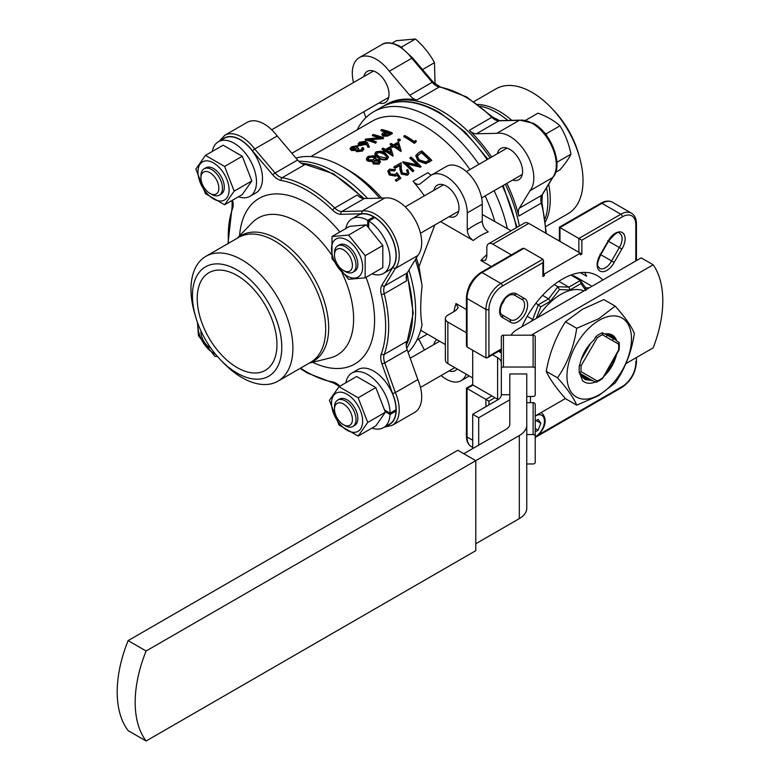 <?xml version="1.0" encoding="UTF-8"?>
<svg xmlns="http://www.w3.org/2000/svg" width="780" height="780" viewBox="0 0 780 780"><rect width="100%" height="100%" fill="white"/><g stroke="black" fill="none" stroke-linecap="round" stroke-linejoin="round"><path stroke-width="1.17" d="M276.978 344.555A56.384 32.555 60 0 1 266.087 369.886A56.384 32.555 60 0 1 222.378 355.816A56.384 32.555 60 0 1 197.233 298.516A56.384 32.555 60 0 1 209.732 272.259A56.384 32.555 60 0 1 252.886 288.366A56.384 32.555 60 0 1 276.978 344.555M374.673 158.476L372.206 157.004L369.096 157.745L367.868 159.5M380.357 162.006L378.973 164.131L373.288 163.966L372.596 161.665L367.78 161.109L366.707 160.173L366.395 158.691L368.014 156.439L373.308 155.668L374.829 156.253L376.028 158.057L375.658 159.247L379.421 159.832L380.425 161.684L379.051 163.488L373.337 163.303L372.625 160.992L367.79 160.426L366.395 158.983M369.086 157.043L367.868 158.808L368.706 159.871L373.503 159.754L374.722 158.135L373.854 156.78L372.206 156.312L369.086 157.043L369.096 157.745M386.948 157.063L384.228 154.226L379.899 152.558L377.188 153.075L376.311 154.625M378.066 157.121L374.829 153.582L376.126 151.759L381.059 151.193L385.193 152.997L388.498 157.043L387.221 158.769C383.887 159.783 380.835 159.237 378.066 157.121L378.037 157.794L375.151 155.298L374.868 153.943M377.179 152.373L376.311 153.933L379.012 156.575L386.119 158.018L387.017 156.741L384.257 153.553L379.899 151.866L377.179 152.373L377.188 153.075M393.081 155.386L390.419 146.611L385.447 149.477A106.84 61.678 60 0 0 384.735 149.068A106.84 61.678 60 0 0 383 148.093L382.063 148.639A106.84 61.678 60 0 1 383.799 149.614A106.84 61.678 60 0 1 384.501 150.023L383.292 150.725A106.84 61.678 60 0 1 384.374 151.369L384.365 152.051L385.573 151.359A105.992 61.191 60 0 1 392.818 156.146L393.081 155.386L392.818 156.146M401.144 150.725L398.492 141.95L393.51 144.826A106.84 61.678 60 0 0 392.808 144.407A106.84 61.678 60 0 0 391.072 143.432L390.127 143.978A106.84 61.678 60 0 1 391.862 144.953A106.84 61.678 60 0 1 392.574 145.363L391.365 146.065A106.84 61.678 60 0 1 392.447 146.708L392.428 147.4L393.647 146.698A105.992 61.191 60 0 1 400.881 151.486L401.144 150.725L400.881 151.486M416.344 141.599L415.886 140.488L414.268 141.424A106.84 61.678 60 0 0 406.526 136.49A106.84 61.678 60 0 0 404.791 135.515L403.855 136.051A106.84 61.678 60 0 1 405.59 137.036A106.84 61.678 60 0 1 414.404 142.72L414.336 143.374L416.344 141.599L414.404 142.72M220.262 359.58L222.719 362.154A72.072 41.613 -120 0 0 277.973 381.166A72.072 41.613 -120 0 0 292.9 348.173A72.072 41.613 -120 0 0 261.446 275.642A72.072 41.613 -120 0 0 205.9 256.327A72.072 41.613 -120 0 0 190.973 289.322A72.072 41.613 -120 0 0 194.737 313.687L195.741 317.099A63.17 36.475 -120 0 0 220.262 359.58A63.17 36.475 -120 0 0 281.775 347.324A63.17 36.475 -120 0 0 237.11 269.958A63.17 36.475 -120 0 0 192.436 295.747A63.17 36.475 -120 0 0 195.741 317.099M473.947 101.576L496.022 88.832A72.072 41.613 60 0 1 551.275 107.835A72.072 41.613 60 0 1 579.257 156.312A72.072 41.613 60 0 1 583.021 180.668A72.072 41.613 60 0 1 568.093 213.661L546.019 226.415M551.275 107.835L553.732 110.409A63.17 36.475 60 0 1 578.263 152.899L579.257 156.312M506.863 183.368A113.412 65.481 60 0 1 518.827 216.06A12.714 7.342 60 0 1 519.353 208.162L541.837 195.185L552.445 177.772A33.92 19.578 -120 0 0 553.381 150.033A33.92 19.578 -120 0 0 532.311 123.406A33.92 19.578 -120 0 0 519.285 120.325L519.928 120.139M476.414 133.79L496.802 133.312L519.285 120.325L498.898 120.812L476.414 133.79A12.714 7.342 60 0 1 472.261 132.571A12.714 7.342 60 0 1 469.316 130.299A113.412 65.481 60 0 1 491.644 157.004M383.38 106.178L386.353 104.413A113.412 65.481 60 0 1 416.803 99.977A12.714 7.342 60 0 1 413.858 98.855A12.714 7.342 60 0 1 409.705 95.277L432.188 82.3L411.801 58.266L389.317 71.253L409.705 95.277M345.248 271.528L343.453 270.485A12.675 7.322 -120 0 0 352.414 265.317A12.675 7.322 -120 0 0 343.453 249.785A12.675 7.322 -120 0 0 334.493 254.963A12.675 7.322 -120 0 0 343.453 270.485L345.248 271.528A15.22 8.785 60 0 0 352.862 272.279L354.685 271.226A15.22 8.785 -120 0 0 357.026 259.028A15.22 8.785 -120 0 0 347.081 245.612A15.22 8.785 -120 0 0 339.466 244.861L337.642 245.915A15.22 8.785 60 0 1 345.248 246.675A15.22 8.785 60 0 1 355.192 260.081A15.22 8.785 60 0 1 352.862 272.279M345.248 425.734L343.453 424.69A12.675 7.322 -120 0 0 352.414 419.523A12.675 7.322 -120 0 0 343.453 403.991A12.675 7.322 -120 0 0 334.493 409.168A12.675 7.322 -120 0 0 343.453 424.69L345.248 425.734A15.22 8.785 60 0 0 352.862 426.485L354.685 425.431A15.22 8.785 -120 0 0 357.026 413.234A15.22 8.785 -120 0 0 347.081 399.828A15.22 8.785 -120 0 0 339.466 399.067L337.642 400.12A15.22 8.785 60 0 1 345.248 400.881A15.22 8.785 60 0 1 355.192 414.287A15.22 8.785 60 0 1 352.862 426.485M200.986 331.032A12.675 7.322 -120 0 0 200.947 332.065A12.675 7.322 -120 0 0 209.908 347.597A12.675 7.322 -120 0 0 210.824 348.065M209.908 347.597L210.893 348.163L209.908 347.597M211.702 194.425L209.908 193.381A12.675 7.322 -120 0 0 218.868 188.214A12.675 7.322 -120 0 0 209.908 172.682A12.675 7.322 -120 0 0 200.947 177.859A12.675 7.322 -120 0 0 209.908 193.381L211.702 194.425A15.22 8.785 60 0 0 219.316 195.175L221.14 194.123A15.22 8.785 -120 0 0 223.48 181.925A15.22 8.785 -120 0 0 213.535 168.519A15.22 8.785 -120 0 0 205.92 167.758L204.097 168.811A15.22 8.785 60 0 1 211.702 169.572A15.22 8.785 60 0 1 221.647 182.978A15.22 8.785 60 0 1 219.316 195.175M362.642 421.229A22.006 12.704 60 0 1 347.081 430.219A22.006 12.704 60 0 1 331.519 403.27A22.006 12.704 60 0 1 347.081 394.28A22.006 12.704 60 0 1 362.642 421.229M329.423 400.325L338.998 425.012L358.156 436.069L367.731 422.448L358.156 397.761L338.998 386.695L329.423 400.325M338.998 386.695L356.655 376.506L375.814 387.562L385.388 412.25L375.814 425.88L358.156 436.069M215.377 354.052A22.006 12.704 60 0 1 213.535 353.116A22.006 12.704 60 0 1 198.081 324.1M197.457 322.384L198.442 335.761L215.036 356.401L217.435 356.489M197.974 171.961A22.006 12.704 60 0 1 213.535 162.971A22.006 12.704 60 0 1 229.096 189.92A22.006 12.704 60 0 1 213.535 198.91A22.006 12.704 60 0 1 197.974 171.961M234.185 191.139L224.611 166.452L205.452 155.386L195.877 169.016L205.452 193.703L224.611 204.76L234.185 191.139L251.843 180.941L242.268 194.571L224.611 204.76M205.452 155.386L223.109 145.197L242.268 156.253L251.843 180.941M347.081 240.074A22.006 12.704 60 0 1 362.642 267.023A22.006 12.704 60 0 1 347.081 276.013A22.006 12.704 60 0 1 331.519 249.064A22.006 12.704 60 0 1 347.081 240.074M348.582 279.298L365.167 277.817L365.167 255.694L348.582 235.063L331.988 236.545L331.988 258.658L348.582 279.298M331.988 236.545L349.645 226.346L366.239 224.864L382.824 245.505L382.824 267.618L365.167 277.817M238.466 196.765A31.541 18.213 -120 0 0 249.961 196.336A31.541 18.213 -120 0 0 254.797 171.054A31.541 18.213 -120 0 0 234.185 143.267A31.541 18.213 -120 0 0 218.419 141.697A31.541 18.213 -120 0 0 212.297 151.437M249.961 196.336L255.957 192.874A31.541 18.213 -120 0 0 260.793 167.593A31.541 18.213 -120 0 0 240.181 139.805A31.541 18.213 -120 0 0 224.416 138.236L218.419 141.697M372.011 428.074A31.541 18.213 -120 0 0 383.506 427.645A31.541 18.213 -120 0 0 390.01 414.482L396.006 411.021L394.943 410.368M383.506 427.645L389.503 424.183A31.541 18.213 -120 0 0 396.006 411.021M384.959 410.27L390.039 413.205A31.541 18.213 -120 0 0 367.731 374.575A31.541 18.213 -120 0 0 351.965 373.006A31.541 18.213 -120 0 0 345.842 382.746M390.039 413.205L396.035 409.744A31.541 18.213 -120 0 0 373.727 371.114A31.541 18.213 -120 0 0 357.962 369.544L351.965 373.006M392.096 43.192L396.406 40.697L415.438 39C423.365 45.913 429.702 53.8 434.47 62.673L435.055 84.055M402.226 47.726L401.154 47.005M525.642 120.286L537.995 113.159C546.936 116.454 554.268 120.686 559.972 125.843C565.227 134.297 568.893 143.734 570.96 154.167C568.932 158.408 565.266 163.624 559.972 169.796L555.662 172.282M556.881 162.532L556.803 161.245M546.741 135.778L546.302 133.741L544.654 133.107M363.851 76.577A18.018 10.403 60 0 1 367.273 71.37A18.018 10.403 60 0 1 376.282 72.267A18.018 10.403 60 0 1 388.06 88.14A18.018 10.403 60 0 1 385.291 102.58A18.018 10.403 60 0 1 379.07 102.941M497.396 153.679A18.018 10.403 60 0 1 500.818 148.473A18.018 10.403 60 0 1 509.827 149.37A18.018 10.403 60 0 1 521.606 165.243A18.018 10.403 60 0 1 518.837 179.683A18.018 10.403 60 0 1 512.616 180.043M264.166 124.02A33.92 19.578 -120 0 0 247.211 122.333L224.728 135.32A33.92 19.578 60 0 1 241.683 136.997A33.92 19.578 60 0 1 254.709 148.96L277.192 135.983A33.92 19.578 -120 0 0 264.166 124.02M407.228 272.902A12.714 7.342 -120 0 0 406.712 280.79L384.228 293.777A113.412 65.481 60 0 1 384.228 354.403L406.712 341.425A12.714 7.342 -120 0 0 407.228 349.918L384.745 362.905L395.363 392.574L392.564 393.569L381.917 363.802A14.84 8.57 60 0 1 381.313 353.886A111.287 64.252 -120 0 0 381.313 294.392A14.84 8.57 60 0 1 381.917 285.178L392.564 267.706L395.363 268.466L384.745 285.88L407.228 272.902L417.846 255.479A33.92 19.578 -120 0 0 418.782 227.74A33.92 19.578 -120 0 0 397.712 201.113A33.92 19.578 -120 0 0 384.686 198.042L364.289 198.52L341.806 211.507L362.203 211.019L384.686 198.042M418.431 339.232A8.482 4.894 60 0 1 420.274 341.991L424.418 350.025M488.582 243.75L524.56 222.982A8.482 4.894 60 0 1 528.801 223.402L492.823 244.169A8.482 4.894 -120 0 0 488.582 243.75A8.482 4.894 -120 0 0 486.827 247.63L486.827 256.493L485.579 260.296L480.831 260.471A65.715 37.937 -60 0 1 486.827 254.641M602.423 378.563L618.53 350.132A26.676 15.405 120 0 0 618.53 344.068L602.472 334.796L602.423 332.777L604.666 334.074A26.032 15.025 120 0 1 612.232 334.981A26.032 15.025 120 0 1 616.795 341.075L619.047 342.371L619.086 349.918M599.216 394.768A45.62 26.345 -60 0 1 566.962 376.145A45.62 26.345 -60 0 1 599.216 320.268A45.62 26.345 -60 0 1 631.478 338.9A45.62 26.345 -60 0 1 599.216 394.768M598.669 318.776L576.722 328.282C573.924 346.846 567.518 363.353 557.505 377.812C567.499 388.986 573.904 398.102 576.722 405.151L598.669 395.635L615.147 382.96C625.141 368.56 631.547 352.053 634.364 333.44C631.576 326.42 625.17 317.304 615.147 306.101L598.669 318.776M576.722 405.151L565.451 398.648C556.004 387.816 549.598 378.709 546.234 371.309C549.51 353.135 555.916 336.628 565.451 321.779L582.328 309.338L603.886 299.598L615.147 306.101M583.986 290.891A50.242 29.006 120 0 0 560.879 294.362A50.242 29.006 120 0 0 537.771 317.567M449.065 216.733A18.018 10.403 -120 0 0 455.286 216.372A18.018 10.403 -120 0 0 458.045 201.942A18.018 10.403 -120 0 0 446.277 186.059A18.018 10.403 -120 0 0 437.268 185.172A18.018 10.403 -120 0 0 433.846 190.378M440.583 221.637L473.255 240.503C469.609 237.958 467.61 234.478 467.259 230.032L467.259 212.891A29.679 17.131 -120 0 0 446.277 176.543A29.679 17.131 -120 0 0 431.438 175.071A29.679 17.131 -120 0 0 429.887 176.182L420.274 183.739A8.482 4.894 60 0 1 419.933 183.963A8.482 4.894 60 0 1 413.02 181.262A105.992 61.191 60 0 1 424.34 195.868M467.259 230.032A74.188 42.832 -60 0 1 482.255 221.383L482.255 204.233A29.679 17.131 -120 0 0 461.263 167.885A29.679 17.131 -120 0 0 446.433 166.413L431.438 175.071M436.839 339.651A18.018 10.403 -120 0 0 433.846 344.584M469.911 169.553A105.992 61.191 -120 0 0 425.071 126.477A105.992 61.191 -120 0 0 372.079 121.231L310.859 156.575M357.152 129.841A113.412 65.481 60 0 1 373.61 111.774A113.412 65.481 60 0 1 430.316 117.39A113.412 65.481 60 0 1 478.901 164.365M494.12 190.73A113.412 65.481 60 0 1 507.322 228.589M379.772 198.159A113.412 65.481 -120 0 0 343.678 167.407L348.923 170.44A105.992 61.191 60 0 1 381.732 198.11M416.315 258.005A105.992 61.191 60 0 1 418.977 266.662L422.087 285.86A113.412 65.481 -120 0 0 415.291 259.672M348.923 170.44L343.678 167.407A113.412 65.481 -120 0 0 295.922 158.047M408.096 352.346A113.412 65.481 -120 0 0 422.087 324.685C420.264 315.549 420.264 302.611 422.087 285.86M420.703 330.242L445.37 344.575M382.063 148.639L382.073 149.341A105.992 61.191 60 0 1 383.799 150.306A105.992 61.191 60 0 1 383.906 150.374M390.127 143.978L390.146 144.68A105.992 61.191 60 0 1 391.862 145.645A105.992 61.191 60 0 1 391.979 145.714M403.855 136.051L403.865 136.753A105.992 61.191 60 0 1 405.59 137.728A105.992 61.191 60 0 1 414.336 143.374M380.933 130.065L381.878 129.519A106.84 61.678 60 0 1 392.194 132.834L392.281 133.575L387.68 136.081L383.048 136.237L381.771 134.54L382.405 133.39L385.661 131.362A106.84 61.678 60 0 0 380.933 130.065L381.108 130.826A105.992 61.191 60 0 1 384.852 131.83M383.584 137.806L368.306 139.162A106.84 61.678 60 0 1 376.457 141.921L375.511 142.467A106.84 61.678 60 0 0 365.196 139.152L380.406 137.485A106.84 61.678 60 0 0 372.323 135.037L373.269 134.492A106.84 61.678 60 0 1 383.584 137.806L383.477 138.655L370.217 139.708M376.457 141.921L375.609 143.198A105.992 61.191 60 0 0 365.372 139.912L365.196 139.152M372.323 135.037L372.499 135.798A105.992 61.191 60 0 1 378.739 137.602M369.281 147.118L367.994 147.303L366.59 144.183L359.463 145.704L358.04 144.017L359.473 142.243L365.752 141.209L367.575 142.808L369.281 147.118M363.714 148.912L362.524 151.018L356.772 151.739L355.875 150.296L351.429 150.482L349.986 148.726L351.624 146.786L358.127 145.528L358.273 146.289L357.328 146.835L355.105 146.932L351.565 148.892M358.127 145.528L352.648 147.04L351.351 148.551L352.131 149.155L357.542 147.956A106.84 61.678 60 0 1 358.595 148.307L358.722 149.058L357.279 150.286M362.261 148.999L361.94 147.986L362.885 147.44L363.743 148.541L362.524 151.018M399.896 140.887L398.151 140.897L398.131 139.201L399.886 139.191L399.896 140.887M434.85 224.942L418.977 266.662M466.421 309.553L455.978 303.517L458.201 307.72L455.53 310.703L447.856 315.13A8.482 4.894 0 0 0 445.37 318.591A8.482 4.894 0 0 0 447.856 322.052L466.421 332.777M491.273 266.497L480.831 260.471M584.649 272.386A69.956 40.385 -60 0 1 586.57 276.237L580.359 272.659M606.343 337.028A69.956 40.385 120 0 0 607.045 334.99M602.813 280.02A69.956 40.385 120 0 0 597.343 275.671A69.956 40.385 120 0 0 562.37 279.133A69.956 40.385 120 0 0 521.927 326.713M600.727 254.719L614.172 262.411A13.777 7.956 -60 0 1 606.889 270.397A13.777 7.956 -60 0 1 597.782 268.398A13.777 7.956 -60 0 1 600.415 254.465L599.947 254.27M513.396 294.538L522.191 299.588A11.661 6.728 120 0 0 522.005 299.481M513.445 294.557L521.8 299.383L524.326 298.399A13.777 7.956 -60 0 1 526.968 309.28A13.777 7.956 -60 0 1 517.852 321.799A13.777 7.956 -60 0 1 510.568 322.218L510.159 319.537L501.764 314.691M501.803 314.72L510.529 319.781A11.661 6.728 120 0 0 516.36 319.205A11.661 6.728 120 0 0 523.975 308.929A11.661 6.728 120 0 0 522.191 299.588M373.727 218.234L373.727 216.899A31.541 18.213 -120 0 0 357.962 215.339L351.965 218.8A31.541 18.213 -120 0 0 345.842 228.54M372.011 273.868A31.541 18.213 -120 0 0 383.506 273.439L389.503 269.977A31.541 18.213 -120 0 0 394.543 245.427A31.541 18.213 -120 0 0 374.858 217.591L368.862 221.052L368.677 227.107M509.798 394.729L501.325 394.729A12.714 7.342 180 0 1 497.601 399.925L472.709 414.287L472.709 448.598M478.706 445.136L478.706 417.748L472.709 414.287M478.706 417.748L509.798 399.799M473.041 385.057L467.044 388.518L485.93 399.418L491.927 395.957L472.709 384.872L472.709 350.249M491.927 395.957L497.601 399.233L497.601 357.698A12.714 7.342 180 0 1 501.325 362.885L501.325 382.882M492.541 354.783L497.601 357.698M528.801 223.402L581.861 254.036L580.359 254.904L580.359 253.169L544.382 273.936L544.382 275.671L542.89 276.539L542.89 262.685L502.417 286.055A19.081 11.018 120 0 0 488.923 309.416L488.923 356.148L500.916 349.226L499.415 350.815L487.422 357.737L488.923 356.148M500.916 349.226L500.916 350.961L499.415 351.829L501.325 352.921M146.114 650.998A105.992 61.191 120 0 0 146.114 741L128.125 730.616A105.992 61.191 -60 0 1 128.125 640.614L146.114 650.998L519.314 435.532A25.438 14.684 0 0 0 526.763 425.149L526.763 373.961L509.798 373.961L509.798 424.135A12.714 7.342 180 0 1 506.074 429.331L463.808 453.736M526.763 425.149L526.763 508.228A25.438 14.684 180 0 1 519.314 518.612L519.314 435.532M475.8 543.738L519.314 518.612M619.086 342.635A28.402 16.399 -60 0 1 619.047 349.772L618.53 350.132M603.437 376.798C609.277 371.416 613.421 364.806 615.868 356.967A26.032 15.025 120 0 0 616.707 354.071M599.216 380.718A28.402 16.399 -60 0 1 596.261 382.171M602.569 378.524L599.41 380.64L595.491 381.966C590.294 384.033 586.024 383.653 582.679 380.825L579.394 372.665A28.402 16.399 -60 0 1 579.394 365.274L579.989 364.231C582.065 354.627 586.726 346.544 593.99 339.982L596.017 336.473A28.402 16.399 -60 0 1 602.423 332.777M615.868 356.967L612.066 364.942L605.738 373.064M608.917 367.555L613.684 359.297M612.008 334.854L616.795 341.075M612.953 338.403L610.37 334.171M610.945 334.366L613.977 338.998M609.96 336.677L608.536 333.811M609.18 333.898L610.984 337.262M606.957 334.942L606.508 333.791M607.22 333.762L607.981 335.536M584.785 379.226L591.464 380.094L579.082 372.801M595.491 381.966L591.464 380.094M592.508 380.679L585.292 379.538L580.7 373.873M583.42 378.125L588.461 378.358M589.485 378.953L583.869 378.534M582.231 376.74L585.468 376.633M586.492 377.218L582.621 377.247M581.207 375.043L582.475 374.897M583.762 375.648L581.539 375.658M614.026 336.609L614.611 339.358M602.677 332.923L602.813 335M576.722 328.282L565.451 321.779M557.505 377.812L546.234 371.309M535.236 415.954L565.373 398.56M625.931 363.597L653.162 347.87A101.751 58.744 120 0 0 653.162 264.79L531.219 335.195M613.148 338.51A45.62 26.345 -60 0 1 612.68 340.694M503.441 367.039L533.12 367.039L533.12 335.195L503.441 335.195L503.441 367.039A2.116 1.736 180 0 0 501.325 368.764L501.325 394.729M526.763 396.464L533.12 396.464A2.116 1.736 180 0 0 535.236 394.729L535.236 362.885M533.12 335.195A2.116 1.736 -0 0 1 535.236 336.931L535.236 394.729M535.236 368.764A2.116 1.736 180 0 0 533.12 367.039M501.325 368.764L501.325 336.931A2.116 1.736 -0 0 1 503.441 335.195M498.157 399.575A12.714 7.342 0 0 0 497.601 399.233M500.916 350.961A2.116 1.228 180 0 1 498.673 351.244M653.162 264.79L641.17 257.868L517.257 329.413A25.438 14.684 0 0 0 511.085 335.195M509.798 413.293L509.798 424.135M526.763 413.293L526.763 440.047M485.93 357.883L485.93 309.416L467.044 298.516A2.116 1.228 0 0 1 466.421 297.648L466.421 345.608L467.044 346.983L485.93 357.883L487.422 357.737M447.856 322.052L447.856 363.597L472.709 377.949M447.856 363.597A8.482 4.894 180 0 1 445.37 360.136L445.37 318.591M492.823 244.169L511.387 254.885M543.504 273.585A2.116 1.228 60 0 1 544.382 275.671M466.421 297.648C467.24 286.923 472.095 278.519 480.967 272.454L522.502 248.469L524.004 248.323L542.89 259.223L543.504 260.598L543.504 274.443L542.89 276.539M578.896 252.33L578.858 238.456L620.831 214.227L601.946 203.326L559.972 227.555L581.861 240.191L581.861 254.036M608.498 241.234L621.894 249.034L614.172 262.411M543.504 273.429L544.382 273.936M559.972 241.4L559.972 227.555M494.92 397.693L488.923 401.154L485.93 399.418L485.93 406.663M543.504 260.598L542.89 262.685M510.568 322.218L502.846 317.772L502.378 315.052A11.661 6.728 120 0 1 502.047 314.886C499.453 313.306 499.726 308.948 502.866 301.792C503.646 299.666 506.025 297.346 510.003 294.84L513.708 294.684A11.661 6.728 120 0 1 514.02 294.889L516.604 293.933L524.326 298.399M600.415 254.465L608.137 241.088L607.727 240.786M511.085 230.763L482.255 214.48M494.735 221.315A105.992 61.191 -120 0 0 485.131 195.916M391.365 146.065L391.355 146.757A105.992 61.191 60 0 1 392.428 147.4M383.292 150.725L383.282 151.418A105.992 61.191 60 0 1 384.365 152.051M388.43 157.355L387.153 159.412C383.819 160.436 380.786 159.9 378.037 157.794M375.979 158.399L375.921 159.208M372.625 160.992L372.421 162.103M398.902 178.162L397.069 174.71L399.116 177.645L395.333 180.229A105.992 61.191 60 0 1 396.337 181.252L400.861 178.259L396.337 181.252M396.874 175.256L395.831 176.153L389.259 174.974L387.884 171.239M397.069 174.71L396.026 175.617L389.425 174.408L387.943 170.927L389.483 169.114L395.577 169.796L394.465 170.918L390.331 170.635L389.356 171.649M408.798 173.638L407.423 175.256L401.339 174.125L399.886 169.484L399.808 165.545L394.924 168.363A105.992 61.191 60 0 0 393.88 167.456L394.027 166.861A106.84 61.678 60 0 1 395.08 167.778L394.924 168.363M407.511 172.916L406.633 170.518L407.774 169.435L408.925 173.394L407.423 175.256M421.044 166.608L406.029 163.108A106.84 61.678 60 0 1 413.917 170.722L412.971 171.268A106.84 61.678 60 0 0 402.909 161.743L417.982 164.989A106.84 61.678 60 0 0 410.036 157.628L410.972 157.082A106.84 61.678 60 0 1 421.044 166.608L420.625 167.232L406.906 163.907M413.917 170.722L412.747 171.775A105.992 61.191 60 0 0 402.763 162.328L402.909 161.743M410.036 157.628L409.89 158.213A105.992 61.191 60 0 1 416.978 164.736M431.808 160.397L425.997 163.166L418.09 160.309L415.915 155.405L418.49 152.743L421.736 150.871A106.84 61.678 60 0 1 431.808 160.397L425.782 163.693L417.904 160.865L415.847 155.707M449.065 370.948A18.018 10.403 -120 0 0 455.286 370.588A18.018 10.403 -120 0 0 457.129 368.95M441.148 375.511A29.679 17.131 -120 0 0 461.116 380.679A29.679 17.131 -120 0 0 466.177 374.166M413.02 181.262L428.005 172.614A8.482 4.894 -120 0 0 431.252 175.188M482.255 221.383C482.586 225.81 484.585 229.291 488.251 231.845A65.715 37.937 120 0 0 480.753 235.472A65.715 37.937 120 0 0 473.255 240.503M527.231 316.348L532.672 319.488L538.414 304.697L548.574 298.837L557.895 286.728L559.455 289.555L550.505 301.177L548.574 298.837L542.558 295.357M535.918 303.254L540.784 306.793L536.26 318.445M554.229 284.612L557.895 286.728L568.864 287.118L569.985 289.936L559.455 289.555M558.821 281.327L568.864 287.118L580.34 280.498L585.868 288.132M570.921 275.057L580.34 280.498L580.973 283.589L569.985 289.936M572.364 275.886L574.139 275.954L591.991 286.26M533.569 319.995L532.672 319.488L531.258 321.331M585.419 287.723L585.838 290.501M526.763 463.964L533.12 463.964A2.116 1.736 180 0 0 535.236 462.228L535.236 430.394M535.236 436.264A2.116 1.736 180 0 0 533.12 434.538L533.12 402.694A2.116 1.736 -0 0 1 535.236 404.43L535.236 462.228M526.763 434.538L533.12 434.538M533.12 402.694L526.763 402.694M619.047 342.371L618.53 344.068M605.251 333.957L615.956 340.139M602.472 334.796A26.676 15.405 120 0 0 597.226 337.828L596.017 336.473M597.226 337.828L581.168 365.644L579.394 365.274M581.168 365.644A26.676 15.405 120 0 0 581.168 371.699L579.394 372.665M596.017 382.268L597.226 380.971A26.676 15.405 120 0 0 599.849 379.665A26.676 15.405 120 0 0 602.472 377.939M592.312 380.581L580.076 373.523L592.312 380.581M146.114 741L475.8 550.66L475.8 460.658L457.811 450.274L128.125 640.614M535.236 431.857L538.142 430.18L540.842 423.228L538.142 419.386L535.236 421.073M536.172 420.527L540.842 423.228M535.236 428.503L538.142 430.18M417.846 379.597L395.363 392.574A33.92 19.578 60 0 1 392.184 425.373L414.668 412.386A33.92 19.578 -120 0 0 417.846 379.597L407.228 349.918M392.564 267.706A31.795 18.359 -120 0 0 389.63 233.474A31.795 18.359 -120 0 0 361.452 213.817L341.006 214.305A14.84 8.57 60 0 1 336.16 212.872A14.84 8.57 60 0 1 332.719 210.23A2.116 0.76 -45.7 0 1 334.708 208.006L357.191 195.029A12.714 7.342 -120 0 0 364.289 198.52M332.719 210.23A111.287 64.252 -120 0 0 281.19 180.472A14.84 8.57 60 0 1 277.758 179.156A14.84 8.57 60 0 1 272.912 174.993A2.116 0.517 -40.3 0 1 275.106 172.994L297.59 160.007L277.192 135.983M297.59 160.007A12.714 7.342 -120 0 0 304.688 164.707L282.204 177.694A113.412 65.481 60 0 1 308.461 187.746A113.412 65.481 60 0 1 334.708 208.006A12.714 7.342 -120 0 0 337.652 210.278A12.714 7.342 -120 0 0 341.806 211.507A2.116 1.648 -91.4 0 0 341.006 214.305M361.452 213.817L362.203 211.019A33.92 19.578 60 0 1 375.229 214.1A33.92 19.578 60 0 1 396.298 240.718A33.92 19.578 60 0 1 395.363 268.466L417.846 255.479M496.802 133.312A33.92 19.578 60 0 1 526.792 154.284A33.92 19.578 60 0 1 529.961 190.749L519.353 208.162M365.898 117.643L363.792 111.764M353.525 82.543A33.92 19.578 60 0 1 359.327 57.603A33.92 19.578 60 0 1 389.317 71.253M519.743 120.159L533.374 123.298C551.45 132.951 563.823 165.623 552.825 177.46L529.961 190.749M570.96 154.167L557.291 162.055M559.972 125.843L546.302 133.741M434.47 62.673L422.516 69.576M415.438 39L401.768 46.888M367.731 226.229L367.731 220.36A31.541 18.213 -120 0 0 351.965 218.8M383.506 273.439A31.541 18.213 -120 0 0 388.547 248.888A31.541 18.213 -120 0 0 368.862 221.052M367.731 220.36L373.727 216.899M390.01 414.482L385.242 411.538M334.493 254.963L334.493 252.886A15.22 8.785 60 0 1 337.642 245.915M348.582 235.063L366.239 224.864M365.167 255.694L382.824 245.505M200.947 177.859L200.947 175.783A15.22 8.785 60 0 1 204.097 168.811M224.611 166.452L242.268 156.253M334.493 409.168L334.493 407.092A15.22 8.785 60 0 1 337.642 400.12M358.156 397.761L375.814 387.562M367.731 422.448L385.388 412.25M272.912 174.993L252.457 150.891L254.709 148.96L275.106 172.994A12.714 7.342 -120 0 0 279.26 176.563A12.714 7.342 -120 0 0 282.204 177.694A2.116 1.56 -79.9 0 0 281.19 180.472M411.801 58.266L412.542 58.471L411.801 58.266A33.92 19.578 -120 0 0 398.765 46.303A33.92 19.578 -120 0 0 381.81 44.626C385.544 41.749 391.55 42.276 399.828 46.196L412.698 58.012L433.115 82.066A2.116 0.517 -40.3 0 0 432.188 82.3A12.714 7.342 60 0 0 436.342 85.868A12.714 7.342 60 0 0 439.286 86.999A2.116 1.56 -79.9 0 1 440.144 86.834L433.115 82.066M425.997 163.166L425.782 163.693M418.09 160.309L417.904 160.865M429.117 160.319L429.848 159.9A106.84 61.678 60 0 0 421.844 152.324L417.398 155.951L419.035 159.764L425.617 161.899L429.117 160.319M417.904 154.976L417.329 156.253M421.844 152.324L417.748 155.561M421.697 152.909A105.992 61.191 60 0 1 429.39 160.163M420.849 166.715L420.625 167.232M412.971 171.268L412.747 171.775M407.648 174.749L401.544 173.589L401.339 174.125M401.544 173.589L399.808 165.545M399.965 164.96L395.08 167.778M394.027 166.861L401.154 162.747L401.31 168.87L402.402 172.965L406.692 173.677L407.638 172.663L406.828 169.972M396.026 175.617L395.831 176.153M389.425 174.408L389.259 174.974M395.577 169.796L394.465 170.918M394.631 170.342L390.488 170.05L390.331 170.635M390.488 170.05L389.415 171.346L390.409 173.901L395.168 174.525L396.962 172.702L400.861 178.259M395.548 179.702A106.84 61.678 60 0 1 396.562 180.736M392.194 132.834L387.592 135.34L387.68 136.081M387.592 135.34L382.941 135.496L383.048 136.237M382.941 135.496L381.771 134.54M384.862 132.766L383.877 134.95L390.185 132.951A106.84 61.678 60 0 0 386.714 131.713L383.409 134.686M383.194 134.335L383.877 134.95M386.714 131.713L386.841 132.454L384.979 133.507M386.841 132.454A105.992 61.191 60 0 1 389.454 133.38M383.389 137.924L383.477 138.655M375.511 142.467L375.609 143.198M369.194 146.386L367.897 146.572L366.59 144.183M367.897 146.572L367.994 147.303M366.473 143.432L365.479 144.085L365.606 144.836M365.479 144.085L359.317 144.944L359.463 145.704M359.317 144.944L358.04 144.017M360.467 142.525L360.204 144.388L364.621 143.627L365.606 142.399L364.777 141.745L360.467 142.525L359.668 144.144M359.444 143.803L360.204 144.388M365.547 142.808L360.633 143.286M364.923 142.496L364.777 141.745M362.437 150.286L356.665 150.998L356.772 151.739M356.665 150.998L355.748 149.546L353.73 149.916L353.866 150.667M355.777 150.871L355.748 149.546M353.73 149.916L351.283 149.731L351.429 150.482M351.283 149.731L349.986 148.726M357.181 146.075L357.328 146.835M354.949 146.172L355.105 146.932M352.648 147.04L352.804 147.8M358.595 148.307L357.61 150.462L361.354 149.857L361.94 147.986L362.31 148.639M357.065 149.945L357.61 150.462M399.886 139.191L399.896 140.195L398.141 140.195L398.131 139.201M393.647 146.698L393.656 146.016A106.84 61.678 60 0 1 400.959 150.832M393.656 146.016L392.447 146.708M397.722 143.666L394.602 145.47A106.84 61.678 60 0 1 399.185 148.405L397.722 143.666L397.712 144.349L395.168 145.811M399.136 149.068L397.712 144.349M385.573 151.359L385.583 150.676A106.84 61.678 60 0 1 392.886 155.493M385.583 150.676L384.374 151.369M389.659 148.327L386.529 150.13A106.84 61.678 60 0 1 391.111 153.065L389.659 148.327L389.639 149.009L387.094 150.472M391.063 153.728L389.639 149.009M387.221 158.769L387.153 159.412M367.79 160.426L367.78 161.109M379.051 163.488L378.973 164.131M373.337 163.303L373.288 163.966M374.605 160.436L373.678 161.655L374.322 162.786L378.027 162.689L379.041 161.411L378.466 160.368L374.605 160.436L373.718 161.996M378.963 161.743L378.417 161.021L374.575 161.109M378.417 161.021L378.466 160.368M373.844 157.463L373.854 156.78M545.181 218.653A72.511 41.866 -120 0 0 547.862 201.328A72.511 41.866 -120 0 0 546.614 187.668M548.691 184.265A72.072 41.613 60 0 1 550.251 199.592A72.072 41.613 60 0 1 545.551 221.559M239.567 235.755A95.647 55.224 60 0 1 306.959 203.112A95.647 55.224 60 0 1 339.865 231.992M331.285 254.358A79.121 45.679 -120 0 0 297.668 221.978A79.121 45.679 -120 0 0 252.174 222.7L237.081 238.329M237.412 238.144A72.511 41.866 60 0 1 294.411 252.223A72.511 41.866 60 0 1 328.682 327.873A72.511 41.866 60 0 1 309.485 362.973M277.973 381.166L310.752 362.242A72.072 41.613 -120 0 0 325.679 329.248A72.072 41.613 -120 0 0 294.216 256.718A72.072 41.613 -120 0 0 238.68 237.412L205.9 256.327M309.153 363.158L330.232 357.903A79.121 45.679 -120 0 0 353.613 318.874A79.121 45.679 -120 0 0 342.079 272.932M507.8 120.432A72.511 41.866 -120 0 0 480.246 106.178M477.916 104.413A72.072 41.613 60 0 1 511.787 120.335M469.316 130.299L491.8 117.312A113.412 65.481 -120 0 0 465.543 97.052A113.412 65.481 -120 0 0 439.286 86.999L416.803 99.977M300.593 368.101A111.287 64.252 -120 0 0 306.959 372.079A111.287 64.252 -120 0 0 332.719 381.947A14.84 8.57 60 0 1 339.875 386.197M498.898 120.812A12.714 7.342 60 0 1 494.744 119.584A12.714 7.342 60 0 1 491.8 117.312A2.116 0.76 -45.7 0 1 492.784 117.156L499.531 120.627A2.116 1.648 -91.4 0 0 498.898 120.812M406.244 345.325A113.412 65.481 -120 0 0 406.633 274.209M362.856 198.383A113.412 65.481 -120 0 0 332.436 173.901A113.412 65.481 -120 0 0 301.07 163.166M384.852 105.281A113.412 65.481 60 0 1 441.558 110.896A113.412 65.481 60 0 1 490.142 157.872M505.362 184.236A113.412 65.481 60 0 1 519.363 225.976M545.698 233.161A113.412 65.481 -120 0 0 541.31 203.083L518.827 216.06M516.36 227.711A113.412 65.481 -120 0 0 502.359 185.962M487.139 159.607A113.412 65.481 -120 0 0 438.565 112.632A113.412 65.481 -120 0 0 381.859 107.016L373.61 111.774M298.73 161.245A113.412 65.481 60 0 1 335.439 172.166A113.412 65.481 60 0 1 367.536 198.442M408.925 270.124A113.412 65.481 60 0 1 406.731 348.319M535.236 436.849A12.714 7.342 120 0 0 535.45 436.732A12.714 7.342 120 0 0 544.44 421.151A12.714 7.342 120 0 0 535.45 415.954A12.714 7.342 120 0 0 535.236 416.081M453.921 311.63A65.715 37.937 -60 0 1 455.978 303.517M605.387 267.803A11.661 6.728 120 0 0 611.578 260.988L619.369 247.514A11.661 6.728 120 0 0 619.7 233.493C618.559 230.899 614.825 233.493 608.488 241.254L600.736 254.69C594.652 268.174 599.118 266.126 599.557 268.378A11.661 6.728 120 0 0 605.387 267.803M504.728 299.091A11.661 6.728 -60 0 1 501.374 304.912M366.034 277.31A95.647 55.224 60 0 1 312.624 362.3M387.494 425.344A31.795 18.359 -120 0 0 392.564 393.569M252.457 150.891A31.795 18.359 -120 0 0 222.407 139.396M232.499 200.207A14.84 8.57 60 0 1 232.606 208.533A111.287 64.252 -120 0 0 228.52 243.272M502.846 317.772A13.777 7.956 -60 0 1 502.486 301.675A13.777 7.956 -60 0 1 516.604 293.933M608.137 241.088A13.777 7.956 -60 0 1 622.255 232.528A13.777 7.956 -60 0 1 621.894 249.034M488.923 401.154L488.923 404.927M538.824 434.655L622.333 386.441A19.081 11.018 120 0 0 635.817 363.08L635.817 361.345M636.441 260.608L636.441 223.743A2.116 1.228 0 0 1 635.817 224.611L635.817 260.959L635.817 224.611A19.081 11.018 120 0 0 622.333 216.82L581.861 240.191M530.488 396.464L530.488 402.694M585.487 290.014L580.973 283.589M550.505 301.177L540.784 306.793M524.004 248.323L482.03 272.552A21.196 12.236 120 0 0 467.044 298.516L467.044 346.983M480.967 272.454A2.116 1.228 60 0 1 482.03 272.552L500.916 283.462L542.89 259.223M467.044 388.518L467.044 436.976L472.709 440.252M488.923 309.416A2.116 1.228 0 0 1 485.93 309.416A21.196 12.236 -60 0 1 500.916 283.462A2.116 1.228 60 0 1 502.417 286.055M612.544 202.274A21.196 12.236 120 0 0 601.946 203.326A2.116 1.228 -120 0 0 600.883 203.219C605.28 200.752 609.17 200.441 612.544 202.274L631.429 213.174A21.196 12.236 -60 0 0 620.831 214.227A2.116 1.228 60 0 1 622.333 216.82M472.709 384.53L466.421 388.157L466.421 436.118A2.116 1.228 180 0 0 467.044 436.976A21.196 12.236 120 0 0 471.432 446.686L472.709 447.418M622.333 386.441A2.116 1.228 60 0 1 621.894 387.416C630.767 381.342 635.622 372.938 636.441 362.212L636.441 357.532M635.817 363.08A2.116 1.228 0 0 0 636.441 362.212M467.259 212.891L482.255 204.233M585.575 287.723L589.231 287.859M581.12 359.814L590.782 343.083M581.168 371.699L597.226 380.971M381.917 285.178A2.116 1.648 31.4 0 0 384.745 285.88A12.714 7.342 -120 0 0 384.228 293.777A2.116 0.76 -14.3 0 1 381.313 294.392M546.341 233.532L541.954 202.303A2.116 0.76 -14.3 0 1 541.31 203.083A12.714 7.342 60 0 1 541.837 195.185A2.116 1.648 31.4 0 0 542.315 194.727L552.883 177.382M381.313 353.886A2.116 1.56 19.9 0 0 384.228 354.403A12.714 7.342 -120 0 0 384.745 362.905A2.116 0.517 -19.7 0 1 381.917 363.802M339.476 386.431L333.85 383.165A2.116 1.56 -79.9 0 1 332.719 381.947M227.984 243.584L232.108 206.944A2.116 1.56 19.9 0 0 232.606 208.533M429.683 161.616L429.468 162.133M420.644 153.017L420.498 153.601M400.052 168.919L399.886 169.484M390.136 134.024L390.224 134.764M384.228 154.226L384.257 153.553M492.784 117.156L466.606 96.944L440.144 86.834M333.85 383.165L307.398 373.045L300.056 368.413M300.68 162.903L333.499 173.794L364.143 198.53M407.15 273.029L413.244 313.102L406.282 345.803M381.859 107.016C398.248 98.212 417.505 100.045 439.618 112.525L465.133 132.073L487.919 159.159M503.139 185.523L517.072 227.302M416.851 340.148L427.274 334.132M420.478 233.239L458.708 211.166M481.611 197.945L522.259 174.476M291.876 153.28L388.713 97.373M420.478 387.445L454.828 367.614M410.202 358.235L439.608 341.25M271.713 129.782L373.493 71.009M405.259 206.875L443.488 184.811M466.391 171.58L507.039 148.112M466.421 436.118C466.489 441.158 468.156 444.678 471.432 446.686M559.358 241.04L559.358 227.195L600.883 203.219M536.523 436.702L621.894 387.416M636.441 223.743C636.373 218.702 634.706 215.182 631.429 213.174M461.116 380.679L469.277 375.97M619.067 349.976L602.608 378.485M535.012 437.697C542.032 432.929 550.036 420.752 541.369 412.63M381.81 44.626L359.327 57.603M200.947 332.065L200.947 330.925M384.404 427.118L392.184 425.373M224.728 135.32L219.316 141.18M232.108 206.944L232.089 200.441M541.954 202.303L542.315 194.727M519.841 120.149L499.531 120.627M415.76 156.01L415.915 155.405M408.71 173.901L408.925 173.394M387.796 171.522L387.943 170.927M363.831 149.272L363.743 148.541M397.79 140.4L397.771 139.698M400.257 140.38L400.257 139.688M374.839 154.284L374.829 153.582M388.43 157.687L388.498 157.043M375.999 158.72L376.028 158.057M380.357 162.328L380.425 161.684"/></g></svg>

